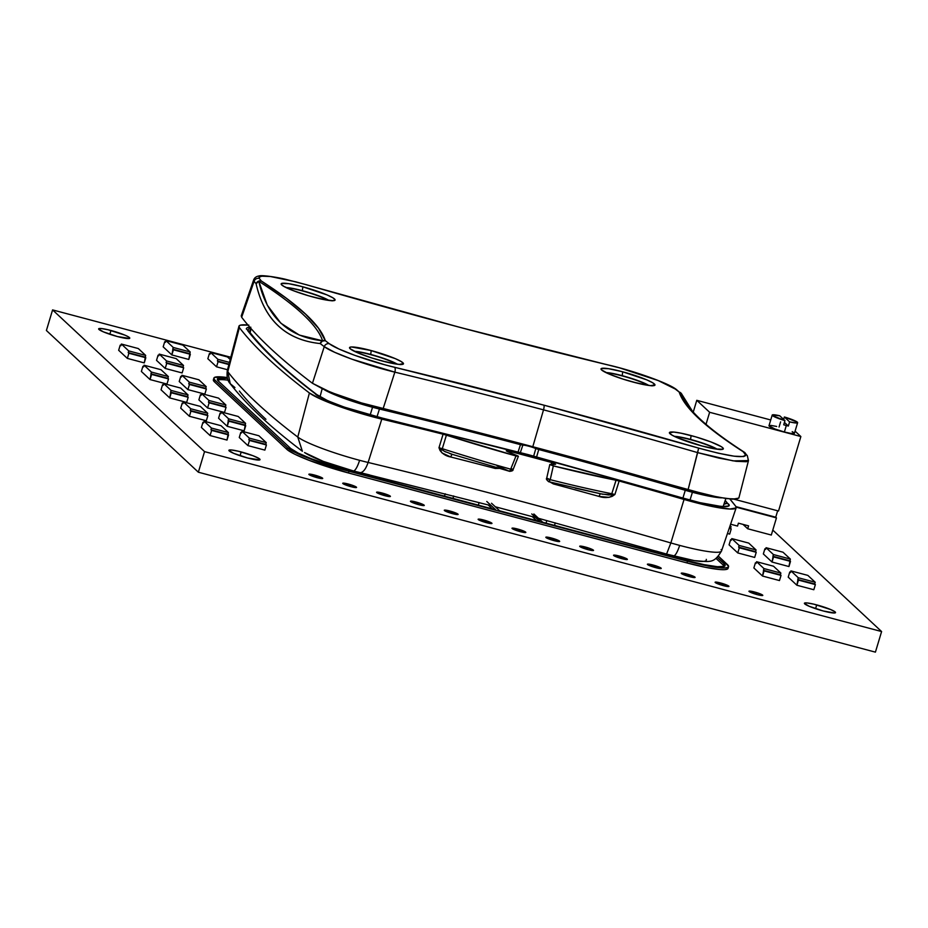 <?xml version="1.0" encoding="UTF-8"?>
<svg xmlns="http://www.w3.org/2000/svg" width="928" height="928" viewBox="0 0 928 928"><rect width="100%" height="100%" fill="white"/><g stroke="black" fill="none" stroke-linecap="round" stroke-linejoin="round"><path stroke-width="1.39" d="M729.663 534.099L727.448 533.519L729.663 534.099L731.206 528.96L729.663 534.099L727.448 533.519L729.663 534.099L731.206 528.96L729.176 528.415L731.206 528.96L730.545 528.334L731.206 528.96L729.663 534.099M729.315 528.009L730.545 528.334L729.315 528.009L730.545 528.334L731.067 526.617L730.545 528.334L731.206 528.96L729.315 528.009M729.884 526.315L731.067 526.617L729.884 526.315L731.067 526.617L730.092 525.712L731.067 526.617L730.545 528.334L731.067 526.617L729.884 526.315M754.684 557.438L756.227 552.288L755.554 551.661L756.065 549.944L748.722 543.089L731.798 538.588L731.276 540.305L730.614 539.69L729.072 544.84L730.614 539.69L731.276 540.305L731.798 538.588L748.722 543.089L756.065 549.944L739.14 545.444L731.798 538.588L739.14 545.444L738.63 547.16L739.303 547.787L756.227 552.288L754.684 557.438L737.76 552.937L729.072 544.84L730.614 539.69L729.072 544.84L737.76 552.937L739.303 547.787L737.76 552.937L729.072 544.84L737.76 552.937L739.303 547.787L738.63 547.16L739.14 545.444L756.065 549.944L755.554 551.661L738.63 547.16L756.227 552.288L739.303 547.787L756.227 552.288L755.554 551.661L756.065 549.944L748.722 543.089L731.798 538.588L731.276 540.305L730.614 539.69L731.276 540.305L731.798 538.588L748.722 543.089L756.065 549.944L739.14 545.444L731.798 538.588L739.14 545.444L738.63 547.16L739.303 547.787L737.76 552.937L754.684 557.438L756.227 552.288L754.684 557.438L737.76 552.937L754.684 557.438M772.026 562.043L763.35 553.946L764.892 548.796L765.565 549.422L766.076 547.706L773.43 554.561L772.026 562.043L773.569 556.893L790.494 561.394L788.951 566.544L772.026 562.043L763.35 553.946L764.892 548.796L763.35 553.946L772.026 562.043L773.569 556.893L772.908 556.278L790.494 561.394L773.569 556.893L772.026 562.043L763.35 553.946L764.892 548.796L765.565 549.422L764.892 548.796L765.565 549.422L766.076 547.706L783 552.206L790.354 559.062L789.832 560.779L772.908 556.278L773.43 554.561L790.354 559.062L773.43 554.561L766.076 547.706L765.565 549.422L766.076 547.706L773.43 554.561L772.908 556.278L773.569 556.893L790.494 561.394L789.832 560.779L790.354 559.062L783 552.206L766.076 547.706L783 552.206L790.354 559.062L788.951 566.544L772.026 562.043L788.951 566.544L790.494 561.394L772.908 556.278L789.832 560.779L772.908 556.278L773.43 554.561L790.354 559.062L773.43 554.561L766.076 547.706L783 552.206L790.354 559.062L788.951 566.544L772.026 562.043M779.474 580.557L781.028 575.406L780.355 574.78L780.866 573.063L773.511 566.219L756.587 561.718L756.076 563.435L755.415 562.809L753.872 567.959L755.415 562.809L756.076 563.435L756.587 561.718L773.511 566.219L780.866 573.063L763.941 568.562L756.587 561.718L763.941 568.562L763.419 570.279L764.092 570.917L781.028 575.406L779.474 580.557L762.549 576.056L753.872 567.959L755.415 562.809L753.872 567.959L762.549 576.056L764.092 570.917L762.549 576.056L753.872 567.959L762.549 576.056L763.941 568.562L780.866 573.063L780.355 574.78L763.419 570.279L781.028 575.406L764.092 570.917L781.028 575.406L780.355 574.78L780.866 573.063L773.511 566.219L756.587 561.718L756.076 563.435L755.415 562.809L756.076 563.435L756.587 561.718L773.511 566.219L780.866 573.063L763.941 568.562L756.587 561.718L763.941 568.562L762.549 576.056L779.474 580.557L781.028 575.406L779.474 580.557L762.549 576.056L779.474 580.557M813.821 589.732L815.376 584.594L814.691 583.967L815.213 582.25L807.859 575.395L790.934 570.894L790.424 572.611L789.763 571.996L788.22 577.146L789.763 571.996L790.424 572.611L790.934 570.894L807.859 575.395L815.213 582.25L798.289 577.75L790.934 570.894L798.289 577.75L797.767 579.466L798.44 580.093L815.376 584.594L813.821 589.732L796.897 585.243L788.22 577.146L789.763 571.996L788.22 577.146L796.897 585.243L798.44 580.093L796.897 585.243L788.22 577.146L796.897 585.243L798.289 577.75L815.213 582.25L814.691 583.967L797.767 579.466L815.376 584.594L798.44 580.093L815.376 584.594L814.691 583.967L815.213 582.25L807.859 575.395L790.934 570.894L790.424 572.611L789.763 571.996L790.424 572.611L790.934 570.894L807.859 575.395L815.213 582.25L798.289 577.75L790.934 570.894L798.289 577.75L796.897 585.243L813.821 589.732L815.376 584.594L813.821 589.732L796.897 585.243L813.821 589.732M227.012 440.058L228.404 432.564L221.05 425.708L204.125 421.208L203.615 422.924L202.942 422.31L201.399 427.46L202.942 422.31L203.615 422.924L204.125 421.208L221.05 425.708L228.404 432.564L211.468 428.063L204.125 421.208L211.468 428.063L210.958 429.78L211.63 430.406L228.555 434.907L227.012 440.058L210.088 435.557L201.399 427.46L202.942 422.31L201.399 427.46L210.088 435.557L211.63 430.406L210.088 435.557L201.399 427.46L210.088 435.557L211.63 430.406L210.958 429.78L211.468 428.063L228.404 432.564L227.882 434.281L210.958 429.78L228.555 434.907L211.63 430.406L228.555 434.907L227.882 434.281L228.404 432.564L221.05 425.708L204.125 421.208L203.615 422.924L202.942 422.31L203.615 422.924L204.125 421.208L221.05 425.708L228.404 432.564L211.468 428.063L204.125 421.208L211.468 428.063L210.958 429.78L211.63 430.406L210.088 435.557L227.012 440.058L228.555 434.907L227.012 440.058L210.088 435.557L227.012 440.058M264.874 450.115L266.417 444.964L265.744 444.338L266.255 442.621L258.912 435.766L241.988 431.265L241.466 432.982L240.804 432.367L239.262 437.517L240.804 432.367L241.466 432.982L241.988 431.265L258.912 435.766L266.255 442.621L249.33 438.12L241.988 431.265L249.33 438.12L248.82 439.837L249.493 440.464L266.417 444.964L264.874 450.115L247.938 445.614L239.262 437.517L240.804 432.367L239.262 437.517L247.938 445.614L249.493 440.464L247.938 445.614L239.262 437.517L247.938 445.614L249.493 440.464L248.82 439.837L249.33 438.12L266.255 442.621L265.744 444.338L248.82 439.837L266.417 444.964L249.493 440.464L266.417 444.964L265.744 444.338L266.255 442.621L258.912 435.766L241.988 431.265L241.466 432.982L240.804 432.367L241.466 432.982L241.988 431.265L258.912 435.766L266.255 442.621L249.33 438.12L241.988 431.265L249.33 438.12L248.82 439.837L249.493 440.464L247.938 445.614L264.874 450.115L266.417 444.964L264.874 450.115L247.938 445.614L264.874 450.115M206.329 420.755L207.872 415.616L207.199 414.978L207.71 413.262L200.367 406.418L183.431 401.917L182.92 403.634L182.259 403.019L180.716 408.158L182.259 403.019L182.92 403.634L183.431 401.917L200.367 406.418L207.71 413.262L190.785 408.772L183.431 401.917L190.785 408.772L190.263 410.489L190.948 411.116L207.872 415.616L206.329 420.755L189.393 416.266L180.716 408.158L182.259 403.019L180.716 408.158L189.393 416.266L190.948 411.116L189.393 416.266L180.716 408.158L189.393 416.266L190.948 411.116L190.263 410.489L190.785 408.772L207.71 413.262L207.199 414.978L190.263 410.489L207.872 415.616L190.948 411.116L207.872 415.616L207.199 414.978L207.71 413.262L200.367 406.418L183.431 401.917L182.92 403.634L182.259 403.019L182.92 403.634L183.431 401.917L200.367 406.418L207.71 413.262L190.785 408.772L183.431 401.917L190.785 408.772L190.263 410.489L190.948 411.116L189.393 416.266L206.329 420.755L207.872 415.616L206.329 420.755L189.393 416.266L206.329 420.755M244.18 430.824L245.572 423.33L238.218 416.475L221.293 411.974L220.783 413.691L220.122 413.076L218.567 418.226L220.122 413.076L220.783 413.691L221.293 411.974L238.218 416.475L245.572 423.33L228.648 418.83L221.293 411.974L228.648 418.83L228.126 420.546L228.798 421.173L245.723 425.674L244.18 430.824L227.256 426.323L218.567 418.226L220.122 413.076L218.567 418.226L227.256 426.323L228.798 421.173L227.256 426.323L218.567 418.226L227.256 426.323L228.648 418.83L245.572 423.33L245.05 425.047L228.126 420.546L245.723 425.674L228.798 421.173L245.723 425.674L245.05 425.047L245.572 423.33L238.218 416.475L221.293 411.974L220.783 413.691L220.122 413.076L220.783 413.691L221.293 411.974L238.218 416.475L245.572 423.33L228.648 418.83L221.293 411.974L228.648 418.83L227.256 426.323L244.18 430.824L245.723 425.674L244.18 430.824L227.256 426.323L244.18 430.824M186.644 402.416L188.198 397.265L187.514 396.639L188.036 394.922L180.682 388.066L163.757 383.566L163.247 385.282L162.586 384.668L161.043 389.818L162.586 384.668L163.247 385.282L163.757 383.566L180.682 388.066L188.036 394.922L171.112 390.421L163.757 383.566L171.112 390.421L170.59 392.138L171.262 392.764L188.198 397.265L186.644 402.416L169.72 397.915L161.043 389.818L162.586 384.668L161.043 389.818L169.72 397.915L171.262 392.764L169.72 397.915L161.043 389.818L169.72 397.915L171.112 390.421L188.036 394.922L187.514 396.639L170.59 392.138L188.198 397.265L171.262 392.764L188.198 397.265L187.514 396.639L188.036 394.922L180.682 388.066L163.757 383.566L163.247 385.282L162.586 384.668L163.247 385.282L163.757 383.566L180.682 388.066L188.036 394.922L171.112 390.421L163.757 383.566L171.112 390.421L169.72 397.915L186.644 402.416L188.198 397.265L186.644 402.416L169.72 397.915L186.644 402.416M224.506 412.473L226.049 407.322L225.376 406.696L225.887 404.979L218.544 398.124L201.62 393.623L201.098 395.34L200.436 394.725L198.894 399.875L200.436 394.725L201.098 395.34L201.62 393.623L218.544 398.124L225.887 404.979L208.962 400.478L201.62 393.623L208.962 400.478L208.452 402.195L209.125 402.822L226.049 407.322L224.506 412.473L207.582 407.972L198.894 399.875L200.436 394.725L198.894 399.875L207.582 407.972L209.125 402.822L207.582 407.972L198.894 399.875L207.582 407.972L209.125 402.822L208.452 402.195L208.962 400.478L225.887 404.979L225.376 406.696L208.452 402.195L226.049 407.322L209.125 402.822L226.049 407.322L225.376 406.696L225.887 404.979L218.544 398.124L201.62 393.623L201.098 395.34L200.436 394.725L201.098 395.34L201.62 393.623L218.544 398.124L225.887 404.979L208.962 400.478L201.62 393.623L208.962 400.478L208.452 402.195L209.125 402.822L207.582 407.972L224.506 412.473L226.049 407.322L224.506 412.473L207.582 407.972L224.506 412.473M166.97 384.064L168.525 378.914L167.84 378.288L168.362 376.571L161.008 369.715L144.084 365.214L143.573 366.931L142.912 366.316L141.369 371.467L142.912 366.316L143.573 366.931L144.084 365.214L161.008 369.715L168.362 376.571L151.438 372.07L144.084 365.214L151.438 372.07L150.916 373.787L151.589 374.413L168.525 378.914L166.97 384.064L150.046 379.564L141.369 371.467L142.912 366.316L141.369 371.467L150.046 379.564L151.589 374.413L150.046 379.564L141.369 371.467L150.046 379.564L151.438 372.07L168.362 376.571L167.84 378.288L150.916 373.787L168.525 378.914L151.589 374.413L168.525 378.914L167.84 378.288L168.362 376.571L161.008 369.715L144.084 365.214L143.573 366.931L142.912 366.316L143.573 366.931L144.084 365.214L161.008 369.715L168.362 376.571L151.438 372.07L144.084 365.214L151.438 372.07L150.046 379.564L166.97 384.064L168.525 378.914L166.97 384.064L150.046 379.564L166.97 384.064M204.833 394.122L206.376 388.971L205.703 388.345L206.213 386.628L198.87 379.784L181.946 375.283L181.424 377L180.763 376.385L179.22 381.524L180.763 376.385L181.424 377L181.946 375.283L198.87 379.784L206.213 386.628L189.289 382.139L181.946 375.283L189.289 382.139L188.778 383.844L189.451 384.482L206.376 388.971L204.833 394.122L187.908 389.621L179.22 381.524L180.763 376.385L179.22 381.524L187.908 389.621L189.451 384.482L187.908 389.621L179.22 381.524L187.908 389.621L189.451 384.482L188.778 383.844L189.289 382.139L206.213 386.628L205.703 388.345L188.778 383.844L206.376 388.971L189.451 384.482L206.376 388.971L205.703 388.345L206.213 386.628L198.87 379.784L181.946 375.283L181.424 377L180.763 376.385L181.424 377L181.946 375.283L198.87 379.784L206.213 386.628L189.289 382.139L181.946 375.283L189.289 382.139L188.778 383.844L189.451 384.482L187.908 389.621L204.833 394.122L206.376 388.971L204.833 394.122L187.908 389.621L204.833 394.122M144.269 362.894L145.661 355.401L138.307 348.545L121.382 344.044L120.872 345.761L120.199 345.146L118.656 350.297L120.199 345.146L120.872 345.761L121.382 344.044L138.307 348.545L145.661 355.401L128.725 350.9L121.382 344.044L128.725 350.9L128.215 352.617L128.888 353.243L145.812 357.744L144.269 362.894L127.345 358.394L118.656 350.297L120.199 345.146L118.656 350.297L127.345 358.394L128.888 353.243L127.345 358.394L118.656 350.297L127.345 358.394L128.888 353.243L128.215 352.617L128.725 350.9L145.661 355.401L145.139 357.118L128.215 352.617L145.812 357.744L128.888 353.243L145.812 357.744L145.139 357.118L145.661 355.401L138.307 348.545L121.382 344.044L120.872 345.761L120.199 345.146L120.872 345.761L121.382 344.044L138.307 348.545L145.661 355.401L128.725 350.9L121.382 344.044L128.725 350.9L128.215 352.617L128.888 353.243L127.345 358.394L144.269 362.894L145.812 357.744L144.269 362.894L127.345 358.394L144.269 362.894M182.132 372.952L183.674 367.801L183.002 367.175L183.512 365.458L176.169 358.602L159.245 354.113L158.723 355.818L158.062 355.204L156.519 360.354L158.062 355.204L158.723 355.818L159.245 354.113L176.169 358.602L183.512 365.458L166.588 360.957L159.245 354.113L166.588 360.957L166.077 362.674L166.75 363.3L183.674 367.801L182.132 372.952L165.207 368.451L156.519 360.354L158.062 355.204L156.519 360.354L165.207 368.451L166.75 363.3L165.207 368.451L156.519 360.354L165.207 368.451L166.75 363.3L166.077 362.674L166.588 360.957L183.512 365.458L183.002 367.175L166.077 362.674L183.674 367.801L166.75 363.3L183.674 367.801L183.002 367.175L183.512 365.458L176.169 358.602L159.245 354.113L158.723 355.818L158.062 355.204L158.723 355.818L159.245 354.113L176.169 358.602L183.512 365.458L166.588 360.957L159.245 354.113L166.588 360.957L166.077 362.674L166.75 363.3L165.207 368.451L182.132 372.952L183.674 367.801L182.132 372.952L165.207 368.451L182.132 372.952M171.866 354.948L163.177 346.852L164.72 341.701L165.404 342.328L165.915 340.611L173.258 347.466L171.866 354.948L173.408 349.798L190.333 354.299L188.79 359.449L171.866 354.948L163.177 346.852L164.72 341.701L163.177 346.852L171.866 354.948L173.408 349.798L172.747 349.183L190.333 354.299L173.408 349.798L171.866 354.948L163.177 346.852L164.72 341.701L165.404 342.328L164.72 341.701L165.404 342.328L165.915 340.611L182.839 345.112L190.194 351.967L189.672 353.684L172.747 349.183L173.258 347.466L190.194 351.967L173.258 347.466L165.915 340.611L165.404 342.328L165.915 340.611L173.258 347.466L172.747 349.183L173.408 349.798L190.333 354.299L189.672 353.684L190.194 351.967L182.839 345.112L165.915 340.611L182.839 345.112L190.194 351.967L188.79 359.449L171.866 354.948L188.79 359.449L190.333 354.299L173.408 349.798L189.672 353.684L172.747 349.183L173.258 347.466L190.194 351.967L173.258 347.466L165.915 340.611L182.839 345.112L190.194 351.967L188.79 359.449L171.866 354.948M230.214 359.496L227.499 356.967L210.575 352.478L210.053 354.194L209.392 353.568L207.849 358.718L209.392 353.568L210.053 354.194L210.575 352.478L227.499 356.967L230.214 359.496L227.499 356.967L210.575 352.478L217.918 359.322L210.575 352.478L210.053 354.194L209.392 353.568L207.849 358.718L209.392 353.568L210.053 354.194L210.575 352.478L227.499 356.967L230.214 359.496M229.448 362.396L217.918 359.322L217.407 361.038L218.08 361.665L228.891 364.542L218.08 361.665L216.537 366.815L207.849 358.718L216.537 366.815L218.08 361.665L217.407 361.038L217.918 359.322L229.448 362.396L217.918 359.322L210.575 352.478L217.918 359.322L217.407 361.038L228.996 364.124L217.407 361.038L228.891 364.542L218.08 361.665L216.537 366.815L207.849 358.718L216.537 366.815L218.08 361.665L217.407 361.038L217.918 359.322L229.448 362.396M227.522 369.738L216.537 366.815L227.522 369.738M784.96 420.628A13.27 1.659 -163.3 0 1 772.2 415.071A13.27 1.659 -163.3 0 1 779.752 415.779L772.293 414.932L776.922 417.878L784.96 420.628L779.752 415.779L773.569 414.746L772.293 414.932L772.467 415.57L784.96 420.628L779.752 415.779A13.27 1.659 -163.3 0 0 772.2 415.071L768.999 425.708A13.27 1.659 16.7 0 0 784.38 431.996L786.318 425.523A13.27 1.659 -163.3 0 1 783.708 424.792L784.96 420.628A13.27 1.659 -163.3 0 1 772.2 415.071L768.999 425.708A13.27 1.659 16.7 0 0 784.38 431.996L790.842 433.422L794.438 433.248L790.842 433.422L784.38 431.996A13.27 1.659 16.7 0 0 794.426 433.33L797.628 422.692A13.27 1.659 -163.3 0 1 789.6 421.88L788.359 426.045L784.427 422.379L788.359 426.045A13.27 1.659 -163.3 0 1 786.318 425.523A13.27 1.659 -163.3 0 1 783.708 424.792L784.96 420.628L779.752 415.779L784.96 420.628L783.708 424.792L784.96 420.628M738.41 523.172L748.571 525.863L747.701 528.763L743.003 524.39L747.701 528.763L748.571 525.863L738.41 523.172L737.54 526.06L738.41 523.172L748.571 525.863L747.701 528.763L743.003 524.39L747.701 528.763L748.571 525.863L738.41 523.172L737.54 526.06L730.591 524.216L737.54 526.06L738.41 523.172M735.974 506.642L775.738 517.209L736.206 507.175L776.458 517.882L771.307 535.038L747.701 528.763L771.307 535.038L776.458 517.882L775.738 517.209L735.974 506.642L775.738 517.209L777.664 510.783L775.738 517.209L776.458 517.882L736.206 507.175L776.458 517.882L771.307 535.038L747.701 528.763L771.307 535.038L776.458 517.882L775.738 517.209L735.974 506.642M784.357 416.985L789.6 421.88L796.131 423.006L797.512 422.843L797.349 422.182L784.357 416.985L789.6 421.88L788.359 426.045A13.27 1.659 -163.3 0 1 786.318 425.523L784.38 431.996L786.318 425.523A13.27 1.659 -163.3 0 1 783.708 424.792A13.27 1.659 -163.3 0 0 786.318 425.523L784.38 431.996A13.27 1.659 16.7 0 0 794.426 433.33L797.628 422.692A13.27 1.659 -163.3 0 1 789.6 421.88L788.359 426.045L784.427 422.379L788.359 426.045A13.27 1.659 -163.3 0 1 786.318 425.523A13.27 1.659 -163.3 0 0 788.359 426.045L789.6 421.88L796.131 423.006L797.512 422.843L797.349 422.182L784.357 416.985A13.27 1.659 -163.3 0 1 797.628 422.692A13.27 1.659 -163.3 0 0 784.357 416.985L789.6 421.88L784.357 416.985L783.638 419.398L784.357 416.985M734.083 499.206L778.522 511.015L734.083 499.206L778.522 511.015L800.864 436.543L778.522 511.015L734.083 499.206M706.011 424.34L709.63 412.287L800.864 436.543L795.087 431.149L800.864 436.543L709.63 412.287L706.011 424.34L709.63 412.287L696.777 400.316L709.63 412.287L800.864 436.543L778.522 511.015L800.864 436.543L795.087 431.149L800.864 436.543L709.63 412.287L706.011 424.34M693.251 412.09L696.777 400.316L693.251 412.09L696.777 400.316L770.727 419.966L696.777 400.316L709.63 412.287L696.777 400.316L693.251 412.09M794.159 432.831L792.199 431.624L794.159 432.831M776.678 426.439L771.04 425.43L776.678 426.439M769.892 425.395L769.208 425.511L769.892 425.395M768.999 425.79L774.799 428.933L784.38 431.996L774.799 428.933L768.999 425.79M779.056 427.042L780.599 421.892L779.056 427.042M518.381 456.321L513.045 469.661C513.207 470.554 512.07 471.111 509.646 471.343L452.736 454.488L509.6 471.308L497.06 465.902M575.232 488.151L600.37 493.731L598.954 496.399L600.37 493.731L608.536 494.972L614.893 494.508L612.318 496.283L611.332 494.705L612.318 496.283C608.026 497.918 603.571 497.953 598.954 496.399A964.482 120.779 16.7 0 0 553.366 483.917L553.703 482.989L553.366 483.917L550.234 482.119M510.052 470.879L510.702 469.174L512.94 469.464L512.082 468.918L511.664 469.858M509.6 471.308L510.702 469.174A234.981 29.429 -163.3 0 1 442.296 448.688L442.03 449.697L444.466 451.356L452.736 454.488M518.242 456.147L517.337 455.694A81.792 10.243 -163.3 0 1 507.048 451.344A81.792 10.243 16.7 0 0 517.337 455.694L518.288 456.367L515.991 455.961A235.48 29.487 -163.3 0 1 446.403 435.162L442.296 448.688L438.979 447.748L442.03 449.697L442.296 448.688A234.981 29.429 16.7 0 0 510.702 469.174C513.114 469.939 513.578 469.858 512.082 468.918M499.171 468.396L495.262 468.466L495.68 467.399L495.262 468.466A964.482 120.779 16.7 0 0 450.776 457.005A3.55 1.137 104.2 0 1 452.423 454.407A3.55 1.137 -75.8 0 0 450.776 457.005C446.206 456.17 442.633 453.989 440.046 450.486A3.55 1.206 155.3 0 1 442.03 449.697L443.004 450.486M444.454 451.356L445.672 451.948M449.744 453.548L451.147 454.012M442.03 449.697L440.046 450.486L438.979 447.748L442.03 449.697M602.133 494.125L611.332 494.705L614.893 494.508L611.784 493.742L611.332 494.705L611.784 493.742A234.981 29.429 -163.3 0 1 550.223 479.672L548.634 481.69L600.37 493.731M549.817 464.487L546.673 478.349C545.954 478.848 546.65 479.985 548.75 481.748L603.049 494.311M546.894 479.219L546.986 478.198L550.223 479.672L549.422 481.342M550.142 482.096L553.366 483.917A964.482 120.779 -163.3 0 1 598.954 496.399L609.081 497.362L614.893 494.508L611.784 493.742L616.041 480.252A235.48 29.487 -163.3 0 1 553.332 465.891L550.223 479.672C547.497 479.08 546.418 478.581 546.986 478.198L546.685 478.43M538.507 518.311L666.559 554.097L670.863 542.95L684.04 499.461A963.763 120.686 16.7 0 0 619.138 481.006L553.332 465.891L550.223 479.672A234.981 29.429 16.7 0 0 611.784 493.742L616.041 480.252L619.15 481.006L614.893 494.508L619.138 481.006A963.763 120.686 -163.3 0 1 684.04 499.461L705.825 505.134L729.837 509.043L736.078 507.941L735.742 506.294L729.837 498.974A2299.839 288.005 -163.3 0 1 735.742 506.294A56.84 7.122 -163.3 0 1 736.182 507.732A56.84 7.122 -163.3 0 1 684.04 499.461L670.863 542.95A965.375 120.895 16.7 0 0 368.114 462.469A55.239 6.914 -163.3 0 1 359.6 460.311A55.239 6.914 16.7 0 0 368.114 462.469L381.791 419.12A56.84 7.122 -163.3 0 1 309.407 392.973L297.772 437.053A55.239 6.914 16.7 0 0 359.6 460.311A14.222 3.457 104.9 0 1 353.452 470.96C329.626 464.348 313.328 458.212 304.558 452.574L323.327 461.402L353.452 470.96A14.222 3.457 -75.1 0 0 359.6 460.311A55.239 6.914 -163.3 0 1 297.772 437.053L302.331 451.205M234.935 387.556L230.156 383.624C246.245 404.492 270.326 427.031 302.389 451.252L297.772 437.053A2298.238 287.796 -163.3 0 1 227.801 371.71L239.389 327.584C246.871 337.351 256.453 347.698 268.146 358.614C279.827 369.53 293.584 380.979 309.407 392.973A2299.839 288.005 -163.3 0 1 239.389 327.584L227.801 371.71A2298.238 287.796 16.7 0 0 297.772 437.053L309.407 392.973L320.067 398.808L337.827 405.93L359.635 413.111L381.791 419.12A963.763 120.686 -163.3 0 1 443.085 434.211L446.403 435.162L442.296 448.688L438.979 447.748L443.085 434.211A963.763 120.686 16.7 0 0 381.791 419.12L368.114 462.469C365.806 469.081 363.161 472.48 360.18 472.665C363.161 472.48 365.806 469.081 368.114 462.469A965.375 120.895 16.7 0 1 670.863 542.95L666.559 554.097L694.457 560.651C710.326 561.684 713.678 563.992 721.532 550.977A55.239 6.914 16.7 0 1 679.679 545.397C677.486 552.044 675.433 555.594 673.519 556.034C675.433 555.594 677.486 552.044 679.679 545.397A55.239 6.914 -163.3 0 1 670.863 542.95A55.239 6.914 16.7 0 0 679.679 545.397A55.239 6.914 -163.3 0 0 721.497 551.058A55.239 6.914 -163.3 0 0 721.102 549.585M506.259 450.904L508.799 451.101L508.474 451.982L508.799 451.101A963.763 120.686 -163.3 0 1 551.708 462.515L551.232 464.441L551.708 462.515L555.594 464.255A81.792 10.243 -163.3 0 1 550.142 464.418A81.792 10.243 16.7 0 0 555.594 464.255L555.594 464.255M518.288 456.367L515.991 455.961L510.702 469.174L515.991 455.961L443.085 434.211L438.979 447.748L442.064 452.968L450.776 457.005A964.482 120.779 -163.3 0 1 495.262 468.466L500.273 468.048M549.828 464.534L553.332 465.891L550.142 464.418M520.26 453.061L530.688 455.462A3.55 2.042 -68.2 0 1 531.013 455.544A3.55 2.042 111.8 0 0 530.688 455.462L536.546 457.388M531.257 455.683A3.55 2.042 111.8 0 0 531.013 455.544L691.488 500.528C715.256 507.164 735.394 508.718 727.517 503.312A3.55 3.387 130.4 0 0 723.759 504.693A3.55 3.387 -49.6 0 1 727.517 503.312L723.921 504.229L727.448 503.243L725.209 500.424L728.805 504.878L728.399 506.027L721.671 506.549L699.863 502.64L678.774 496.909L691.279 500.47M536.651 457.388L678.333 496.77M249.156 331.47L247.683 330.635C262.404 349.578 284.896 370.585 315.172 393.658L315.253 393.727C317.272 397.578 348.766 409.735 371.594 415.489L371.374 415.431M316.529 394.388L316.808 394.655C318.814 397.81 347.037 409.236 371.49 415.431L383.566 418.424M249.829 327.224L247.683 330.635C255.026 340.089 264.329 350.076 275.593 360.598C286.856 371.107 300.046 382.127 315.172 393.658L327.793 400.757L344.218 407.102L383.102 418.331M248.832 325.102L240.456 325.148L238.983 326.076L239.389 327.584A56.84 7.122 -163.3 0 1 238.937 326.215L227.36 370.376C226.513 376.35 227.453 380.758 230.156 383.624L227.801 371.71L230.237 383.728M369.564 474.927L353.533 470.983A43.778 5.487 16.7 0 1 353.452 470.96A43.778 5.487 16.7 0 0 353.533 470.983L491.376 505.748M678.368 496.758L527.812 454.523L383.925 418.516L531.002 455.544M227.36 370.376A55.239 6.914 16.7 0 0 227.801 371.71A55.239 6.914 -163.3 0 1 227.395 370.272M250.827 327.213L247.196 327.63L246.268 328.825L249.481 331.83C263.912 350.436 286.184 371.223 316.309 394.203M238.937 326.215A56.84 7.122 -163.3 0 1 247.915 325.009M551.708 462.515A963.763 120.686 16.7 0 0 508.799 451.101L508.741 451.089M265.942 419.305C255.351 409.422 246.5 400.003 239.389 391.048M655.736 551L673.519 556.034C696.476 561.858 707.391 562.96 706.278 559.352M723.376 505.83A45.739 5.73 -163.3 0 1 724.014 506.491M522.835 445.104A2.842 2.61 89.7 0 1 523.311 444.21A2.842 2.61 -90.3 0 0 522.835 445.104A8.63 1.079 -163.3 0 1 528.635 446.171A8.63 1.079 16.7 0 0 522.835 445.104L520.48 444.663L517.94 452.412L520.48 444.663A977.207 122.368 16.7 0 0 379.448 409.016A977.207 122.368 -163.3 0 1 520.48 444.663A2.842 0.719 104.8 0 1 520.898 443.572A2.842 0.719 -75.2 0 0 520.48 444.663L522.835 445.104L520.214 453.015L522.835 445.104M528.809 445.66A2.842 0.696 -75.1 0 0 528.635 446.171A8.63 1.079 -163.3 0 1 535.827 448.549L533.565 456.46L535.827 448.549A8.63 1.079 16.7 0 0 528.635 446.171A2.842 0.696 104.9 0 1 528.809 445.66M603.281 371.165L602.991 370.724C601.46 370.597 613.884 376.977 633.534 382.174A3.55 0.87 104.9 0 1 633.638 382.232A28.153 3.526 16.7 0 0 654.391 383.983A28.153 3.526 16.7 0 0 622.352 371.71L646.804 379.877L652.778 382.823L654.982 384.876L650.644 385.654L638.673 383.496L623.106 379.146L609.186 374.065L601.599 369.959L601.448 368.474L608.64 368.706L622.352 371.71A3.55 0.87 104.9 0 1 622.085 375.631L622.015 375.875A24.592 3.086 -163.3 0 1 648.092 385.282A24.592 3.086 16.7 0 0 622.015 375.875L622.085 375.631A24.604 3.086 -163.3 0 0 606.1 372.58A24.604 3.086 -163.3 0 1 622.085 375.631A3.55 0.87 -75.1 0 0 622.352 371.71A28.153 3.526 16.7 0 0 601.599 369.959A28.153 3.526 16.7 0 0 633.638 382.232A3.55 0.87 -75.1 0 0 633.522 382.174A3.55 0.87 -75.1 0 0 633.418 382.174M283.411 286.149L283.121 285.708C281.59 285.592 294.014 291.96 313.664 297.169A3.55 0.87 104.9 0 1 313.768 297.227A28.153 3.526 16.7 0 0 334.509 298.978A28.153 3.526 16.7 0 0 302.482 286.706L326.934 294.872L332.908 297.818L335.112 299.872L333.198 300.718L323.431 299.512L308.502 295.754L293.445 290.719L283.342 286.114L281.729 284.954L281.578 283.469L288.77 283.69L302.482 286.706A3.55 0.87 104.9 0 1 302.215 290.626L302.145 290.858A24.592 3.086 -163.3 0 1 328.222 300.278A24.592 3.086 16.7 0 0 302.145 290.858L302.215 290.626A24.604 3.086 -163.3 0 0 286.218 287.576A24.604 3.086 -163.3 0 1 302.215 290.626A3.55 0.87 -75.1 0 0 302.482 286.706A28.153 3.526 16.7 0 0 281.729 284.954A28.153 3.526 16.7 0 0 313.768 297.227A3.55 0.87 -75.1 0 0 313.652 297.169A3.55 0.87 -75.1 0 0 313.548 297.169M351.782 349.914L351.492 349.473C349.96 349.357 362.384 355.726 382.034 360.934A3.55 0.87 104.9 0 1 382.139 360.992A28.153 3.526 16.7 0 0 402.891 362.744A28.153 3.526 16.7 0 0 370.852 350.471L395.305 358.637L401.279 361.584L403.483 363.637L399.144 364.402L387.173 362.256L371.606 357.906L357.686 352.814L350.1 348.708L349.949 347.234L351.422 346.968L370.852 350.471A3.55 0.87 104.9 0 1 370.585 354.392L370.516 354.624A24.592 3.086 -163.3 0 1 396.592 364.043A24.592 3.086 16.7 0 0 370.516 354.624L370.585 354.392A24.604 3.086 -163.3 0 0 354.6 351.329A24.604 3.086 -163.3 0 1 370.585 354.392A3.55 0.87 -75.1 0 0 370.852 350.471A28.153 3.526 16.7 0 0 350.1 348.708A28.153 3.526 16.7 0 0 382.139 360.992A3.55 0.87 -75.1 0 0 382.023 360.922A3.55 0.87 -75.1 0 0 381.918 360.934M690.722 435.476A28.153 3.526 16.7 0 0 669.981 433.724A28.153 3.526 16.7 0 0 702.009 445.997A3.55 0.87 -75.1 0 0 701.904 445.939A3.55 0.87 104.9 0 1 702.009 445.997L677.556 437.83L671.582 434.884L669.378 432.831L673.716 432.054L681.059 433.19L695.988 436.937L711.045 441.972L721.149 446.588L722.761 447.748L722.912 449.233L715.72 449.001L702.009 445.997A28.153 3.526 16.7 0 0 722.761 447.748A28.153 3.526 16.7 0 0 690.722 435.476A3.55 0.87 104.9 0 1 690.455 439.396A3.55 0.87 -75.1 0 0 690.722 435.476M674.47 436.346A24.604 3.086 -163.3 0 1 690.455 439.396A24.604 3.086 -163.3 0 1 717.066 449.117A24.604 3.086 -163.3 0 0 690.455 439.396L690.386 439.64A24.592 3.086 -163.3 0 1 716.462 449.048A24.592 3.086 16.7 0 0 690.386 439.64L690.455 439.396A24.604 3.086 -163.3 0 0 674.47 436.346M622.085 375.631A24.604 3.086 -163.3 0 1 648.695 385.364A24.604 3.086 -163.3 0 0 622.085 375.631M302.215 290.626A24.604 3.086 -163.3 0 1 328.825 300.347A24.604 3.086 -163.3 0 0 302.215 290.626M370.585 354.392A24.604 3.086 -163.3 0 1 397.196 364.112A24.604 3.086 -163.3 0 0 370.585 354.392M745.312 453.131A4.269 4.164 141.5 0 0 743.166 451.716A2292.81 287.123 -163.3 0 1 745.149 454.244C745.845 458.826 730.336 456.773 698.645 448.108A970.792 121.568 16.7 0 0 543.843 405.142A4.269 1.044 104.9 0 1 543.518 409.851A966.535 121.034 -163.3 0 1 697.647 452.62L698.645 448.108L718.26 453.2L734.152 456.193L743.653 456.564L745.462 455.718L745.149 454.244A2292.81 287.123 16.7 0 0 743.166 451.716L718.017 434.362L698.981 418.632L686.024 404.515L679.168 392.034A2292.81 287.123 16.7 0 0 675.132 388.96L658.207 380.573L619.776 367.929L460.648 327.561L295.788 281.834L270.338 276.509L260.838 276.138L259.028 276.973L259.341 278.458A2292.81 287.123 16.7 0 0 261.325 280.987L286.474 298.34L305.498 314.058L318.466 328.176L325.31 340.669A2292.81 287.123 16.7 0 0 329.347 343.743L338.964 349.009L354.925 355.401L384.714 364.762L543.843 405.142L698.645 448.108L688.054 489.822L718.643 497.315L732.749 499.183L738.839 498.104L748.478 460.59L746.425 461.726L736.124 461.309L718.91 458.096L697.647 452.62L688.054 489.822A965.19 120.872 16.7 0 0 532.8 446.728A965.19 120.872 16.7 0 0 383.09 408.784L394.841 372.151A966.535 121.034 -163.3 0 1 543.518 409.851L532.8 446.728L709.328 495.366L726.566 498.603L736.878 499.009L738.955 497.837M322.178 388.67L320.009 396.871L322.178 388.67M372.546 407.264A44.915 5.626 -163.3 0 1 323.814 389.412A44.915 5.626 -163.3 0 0 372.546 407.264L370.133 415.071L372.546 407.264A44.915 5.626 -163.3 0 0 379.448 409.016A44.915 5.626 -163.3 0 1 372.546 407.264M685.27 490.286L682.904 498.104L685.27 490.286A977.207 122.368 16.7 0 0 538.762 449.523A977.207 122.368 -163.3 0 1 685.27 490.286A44.915 5.626 -163.3 0 0 692.416 492.269L690.003 500.099L692.416 492.269A44.915 5.626 -163.3 0 1 685.27 490.286M376.977 416.846L379.448 409.016A2.842 1.137 103.5 0 1 379.877 407.995A2.842 1.137 -76.5 0 0 379.448 409.016L376.977 416.846M536.488 457.342L538.762 449.523L535.827 448.549L538.762 449.523A2.842 0.661 105 0 1 539.18 448.421A2.842 0.661 -75 0 0 538.762 449.523L536.488 457.342M721.636 497.849A44.915 5.626 -163.3 0 1 692.416 492.269A44.915 5.626 -163.3 0 0 721.636 497.849M250.084 332.607L251.105 328.686L250.084 332.607M241.326 315.671L241.663 317.26C249.191 327.12 258.866 337.56 270.674 348.58C282.495 359.6 296.415 371.165 312.446 383.276L330.832 392.37L361.468 402.914L532.8 446.728L543.518 409.851A966.535 121.034 -163.3 0 1 697.647 452.62L733.143 460.88L748.467 460.59L747.318 455.706A4.269 4.164 142.5 0 0 745.149 454.244A4.269 4.164 -37.5 0 1 747.33 455.718L744.268 452.18C716.346 434.142 697.67 418.76 688.228 406.035L681.407 393.588L692.265 410.988L681.651 393.959A4.269 3.851 149.8 0 0 681.407 393.588A4.269 4.222 162.2 0 0 679.168 392.034A4.269 4.025 -52.5 0 1 680.607 392.741M329.347 343.743A2292.81 287.123 -163.3 0 1 325.31 340.669A4.269 4.025 127.5 0 0 320.218 343.569A2297.078 287.657 16.7 0 0 324.255 346.654A4.269 4.014 -52.9 0 1 329.347 343.743A4.269 4.014 127.1 0 0 324.255 346.654A2297.078 287.657 -163.3 0 1 320.218 343.569C303.027 341.771 289.072 335.866 278.342 325.867C267.624 315.868 260.211 301.844 256.105 283.782A2297.078 287.657 -163.3 0 1 254.121 281.242L241.663 317.26A2298.424 287.819 16.7 0 0 312.446 383.276L324.255 346.654L312.446 383.276L322.886 388.994L340.205 395.931L361.468 402.914L383.09 408.784L394.841 372.151L351.979 359.217L334.683 352.304L324.255 346.654C332.073 352.849 367.024 365.47 394.841 372.151A4.269 1.705 -76.5 0 0 394.504 367.279C368.66 361.143 336.69 349.601 329.347 343.743M676.547 389.644A4.269 4.014 127.1 0 0 675.132 388.96A2292.81 287.123 -163.3 0 1 679.168 392.034C684.156 407.578 705.477 427.472 743.166 451.716A4.269 3.886 -57.3 0 1 744.256 452.18M748.026 459.279L748.478 460.59M305.764 284.571L285.546 279.293C277.669 277.333 261.615 274.781 258.854 275.999C256.232 276.463 254.516 277.739 253.692 279.815L241.234 315.856L241.663 317.26L254.121 281.242A4.269 4.164 -37.5 0 1 259.341 278.458C258.645 273.876 274.143 275.918 305.846 284.594A970.792 121.568 16.7 0 0 609.986 365.423A4.269 1.705 -76.5 0 0 609.754 365.319A4.269 1.705 103.5 0 1 609.986 365.423C635.831 371.548 667.789 383.102 675.132 388.96A4.269 4.014 -52.9 0 1 676.5 389.609L679.168 392.034A4.269 4.222 -17.8 0 1 681.407 393.588L681.117 393.228M253.715 279.815L254.121 281.242A2297.078 287.657 16.7 0 0 256.105 283.782A4.269 4.164 -38.5 0 1 261.325 280.987A2292.81 287.123 -163.3 0 1 259.341 278.458A4.269 4.164 142.5 0 0 254.121 281.242M609.534 365.307A4.269 1.705 103.5 0 1 609.754 365.319C632.072 370.492 668.346 382.87 676.5 389.609M543.518 409.851A4.269 1.044 -75.1 0 0 543.843 405.142A970.792 121.568 16.7 0 0 394.504 367.279A4.269 1.705 103.5 0 1 394.841 372.151A966.535 121.034 -163.3 0 1 543.518 409.851M688.24 406.046L682.08 395.177M322.584 340.785C317.527 325.229 296.252 305.393 258.761 281.265L267.299 305.184L280.848 323.188L299.35 335.078L322.584 340.785A4.269 4.222 -17.8 0 1 325.31 340.669C320.334 325.113 299.002 305.219 261.325 280.987A4.269 3.886 122.7 0 0 258.761 281.265C296.252 305.393 317.527 325.229 322.584 340.785L320.218 343.569L322.248 341.11L325.31 340.669A4.269 4.222 162.2 0 0 322.584 340.785C288.341 337.05 267.067 317.202 258.761 281.265A4.269 3.886 -57.3 0 1 261.325 280.987L258.17 281.346L256.105 283.782L258.761 281.265A4.269 4.014 167.2 0 0 256.105 283.782C264.352 320.032 285.731 339.961 320.218 343.569A4.269 4.048 -84.1 0 1 322.584 340.785M744.627 452.446L744.627 452.446A4.269 3.886 122.7 0 0 743.166 451.716L745.636 453.63M681.407 393.588L692.334 411.069M370.516 354.624A24.592 3.086 16.7 0 0 355.146 351.596A24.592 3.086 -163.3 0 1 370.516 354.624M302.145 290.858A24.592 3.086 16.7 0 0 286.764 287.842A24.592 3.086 -163.3 0 1 302.145 290.858M622.015 375.875A24.592 3.086 16.7 0 0 606.645 372.847A24.592 3.086 -163.3 0 1 622.015 375.875M690.386 439.64A24.592 3.086 16.7 0 0 675.016 436.612A24.592 3.086 -163.3 0 1 690.386 439.64M546.047 523.148L546.824 520.562L546.047 523.148M554.503 525.399L555.269 522.858L554.503 525.399M479.126 502.547L478.338 505.157L479.126 502.547M453.688 495.958L452.945 498.406L453.688 495.958M445.196 493.789L444.489 496.167L445.196 493.789M314.337 475.008A7.227 0.905 -163.3 0 1 322.712 478.43A7.227 0.905 -163.3 0 1 317.237 477.711L322.596 478.535L321.494 477.502L308.978 474.173L317.237 477.711A7.227 0.905 -163.3 0 1 308.873 474.278A7.227 0.905 -163.3 0 1 314.337 475.008L313.838 476.69L314.337 475.008M348.197 484.01A7.227 0.905 -163.3 0 1 356.561 487.432A7.227 0.905 -163.3 0 1 351.086 486.701L356.445 487.536L353.406 485.669L342.826 483.175L351.086 486.701A7.227 0.905 -163.3 0 1 342.722 483.279A7.227 0.905 -163.3 0 1 348.197 484.01L347.687 485.68L348.197 484.01M382.046 493A7.227 0.905 -163.3 0 1 390.41 496.422A7.227 0.905 -163.3 0 1 384.946 495.703L390.305 496.526L389.192 495.494L376.687 492.176L384.946 495.703A7.227 0.905 -163.3 0 1 376.571 492.281A7.227 0.905 -163.3 0 1 382.046 493L381.547 494.682L382.046 493M415.895 502.002A7.227 0.905 -163.3 0 1 424.27 505.424A7.227 0.905 -163.3 0 1 418.795 504.693L424.154 505.528L421.115 503.66L410.536 501.166L418.795 504.693A7.227 0.905 -163.3 0 1 410.431 501.271A7.227 0.905 -163.3 0 1 415.895 502.002L415.396 503.684L415.895 502.002M449.755 510.992A7.227 0.905 -163.3 0 1 458.119 514.425A7.227 0.905 -163.3 0 1 452.644 513.694L457.017 514.576L458.014 514.518L456.901 513.486L444.396 510.168L452.644 513.694A7.227 0.905 -163.3 0 1 444.28 510.272A7.227 0.905 -163.3 0 1 449.755 510.992L449.245 512.674L449.755 510.992M483.604 519.993A7.227 0.905 -163.3 0 1 491.968 523.415A7.227 0.905 -163.3 0 1 486.504 522.696L491.863 523.52L490.75 522.487L478.245 519.158L486.504 522.696A7.227 0.905 -163.3 0 1 478.129 519.262A7.227 0.905 -163.3 0 1 483.604 519.993L483.105 521.675L483.604 519.993M517.464 528.983A7.227 0.905 -163.3 0 1 525.828 532.417A7.227 0.905 -163.3 0 1 520.353 531.686L525.712 532.521L522.673 530.654L512.094 528.16L520.353 531.686A7.227 0.905 -163.3 0 1 511.989 528.264A7.227 0.905 -163.3 0 1 517.464 528.983L516.954 530.665L517.464 528.983M551.313 537.985A7.227 0.905 -163.3 0 1 559.677 541.407A7.227 0.905 -163.3 0 1 554.202 540.688L559.572 541.511L558.459 540.479L545.954 537.161L554.202 540.688A7.227 0.905 -163.3 0 1 545.838 537.254A7.227 0.905 -163.3 0 1 551.313 537.985L550.803 539.667L551.313 537.985M585.162 546.986A7.227 0.905 -163.3 0 1 593.526 550.408A7.227 0.905 -163.3 0 1 588.062 549.678L593.421 550.513L590.382 548.645L579.803 546.151L588.062 549.678A7.227 0.905 -163.3 0 1 579.698 546.256A7.227 0.905 -163.3 0 1 585.162 546.986L584.663 548.657L585.162 546.986M619.022 555.976A7.227 0.905 -163.3 0 1 627.386 559.398A7.227 0.905 -163.3 0 1 621.911 558.679L627.27 559.503L626.168 558.47L613.652 555.153L621.911 558.679A7.227 0.905 -163.3 0 1 613.547 555.257A7.227 0.905 -163.3 0 1 619.022 555.976L618.512 557.658L619.022 555.976M652.871 564.978A7.227 0.905 -163.3 0 1 661.235 568.4A7.227 0.905 -163.3 0 1 655.771 567.669L660.133 568.551L661.13 568.504L660.017 567.472L647.512 564.143L655.771 567.669A7.227 0.905 -163.3 0 1 647.396 564.247A7.227 0.905 -163.3 0 1 652.871 564.978L652.372 566.66L652.871 564.978M686.72 573.968A7.227 0.905 -163.3 0 1 695.095 577.402A7.227 0.905 -163.3 0 1 689.62 576.671L694.979 577.506L693.877 576.462L681.361 573.144L689.62 576.671A7.227 0.905 -163.3 0 1 681.256 573.249A7.227 0.905 -163.3 0 1 686.72 573.968L686.221 575.65L686.72 573.968M720.58 582.97A7.227 0.905 -163.3 0 1 728.944 586.392A7.227 0.905 -163.3 0 1 723.469 585.672L728.84 586.496L727.726 585.464L715.221 582.134L723.469 585.672A7.227 0.905 -163.3 0 1 715.105 582.239A7.227 0.905 -163.3 0 1 720.58 582.97L720.07 584.652L720.58 582.97M754.429 591.971A7.227 0.905 -163.3 0 1 762.793 595.393A7.227 0.905 -163.3 0 1 757.329 594.662L762.688 595.498L759.638 593.63L749.07 591.136L757.329 594.662A7.227 0.905 -163.3 0 1 748.954 591.24A7.227 0.905 -163.3 0 1 754.429 591.971L753.93 593.642L754.429 591.971M241.21 451.948A16.252 2.03 -163.3 0 1 260.026 459.662A16.252 2.03 -163.3 0 1 247.718 458.026L259.782 459.894L258.773 458.374L252.938 455.706L238.299 451.217L231.385 449.976L228.891 450.428L233.601 453.316L247.718 458.026A16.252 2.03 -163.3 0 1 228.891 450.324A16.252 2.03 -163.3 0 1 241.21 451.948L240.074 455.729L241.21 451.948M110.954 330.484A16.252 2.03 -163.3 0 1 129.781 338.186A16.252 2.03 -163.3 0 1 117.473 336.562L129.537 338.418L128.516 336.899L125.071 335.205L108.042 329.753L101.14 328.512L98.635 328.953L103.356 331.841L117.473 336.562A16.252 2.03 -163.3 0 1 98.646 328.848A16.252 2.03 -163.3 0 1 110.954 330.484L109.817 334.266L110.954 330.484M816.71 604.894A16.252 2.03 -163.3 0 1 835.536 612.608A16.252 2.03 -163.3 0 1 823.217 610.972L834.446 612.99L835.548 612.503L835.2 611.981L830.827 609.615L813.798 604.163L806.896 602.922L804.39 603.374L809.112 606.251L823.217 610.972A16.252 2.03 -163.3 0 1 804.402 603.27A16.252 2.03 -163.3 0 1 816.71 604.894L815.573 608.675L816.71 604.894M881.6 631.55L204.543 451.623L52.583 309.906L230.794 357.268L52.583 309.906L46.4 330.496L198.36 472.213L875.417 652.14L881.6 631.55L875.417 652.14L198.36 472.213L204.543 451.623L198.36 472.213L46.4 330.496L52.583 309.906L204.543 451.623L881.6 631.55L772.792 530.085L881.6 631.55M214.194 379.03L213.336 380.167L214.484 381.884L286.845 449.361L294.86 454.268L309.395 460.474L348.476 472.978L687.01 562.948L705.616 567.344L719.734 569.525L724.408 569.676L727.227 569.166L728.074 568.04M728.561 566.683L728.039 568.4A54.172 6.786 16.7 0 1 687.01 562.948L687.52 561.231L687.01 562.948L348.476 472.978L348.986 471.262A54.172 6.786 -163.3 0 1 287.355 447.644L286.845 449.361L214.484 381.884L214.994 380.167L287.355 447.644L286.845 449.361A54.172 6.786 16.7 0 0 348.476 472.978L348.986 471.262L687.52 561.231A54.172 6.786 -163.3 0 0 728.561 566.683A54.172 6.786 -163.3 0 0 727.448 564.607L718.446 556.22L728.584 566.324L727.738 567.449L724.919 567.959L706.127 565.628L687.52 561.231L348.986 471.262L309.906 458.757L295.382 452.551L287.355 447.644L214.994 380.167L213.858 378.45L214.704 377.325L227.256 377.557A54.172 6.786 -163.3 0 0 213.881 378.09L213.37 379.807A54.172 6.786 16.7 0 0 214.484 381.884L214.994 380.167A54.172 6.786 -163.3 0 1 213.881 378.09M724.06 563.702L717.274 557.38L724.06 563.702A50.564 6.334 -163.3 0 1 725.104 565.639A50.564 6.334 -163.3 0 1 686.801 560.558L704.166 564.665L717.344 566.695L724.327 566.358L725.128 565.303L724.06 563.702L723.55 565.419L724.06 563.702M227.453 378.311L218.115 378.404L217.314 379.459L218.382 381.06L290.742 448.549L298.224 453.119L311.785 458.919L338.824 467.956L495.68 509.774L486.782 501.468L495.68 509.774L348.267 470.589A50.564 6.334 -163.3 0 1 290.742 448.549L218.382 381.06A50.564 6.334 -163.3 0 1 217.349 379.134A50.564 6.334 -163.3 0 1 227.453 378.311M533.855 513.973L542.764 522.278L686.801 560.558L542.764 522.278L533.855 513.973M491.515 503.243L499.635 510.818L539.876 521.513L531.756 513.938L539.876 521.513L499.635 510.818L491.515 503.243M724.35 566.358A50.564 6.334 16.7 0 0 723.55 565.419L716.01 558.389L723.55 565.419M224.588 379.796L228.126 380.178A50.564 6.334 16.7 0 0 217.57 380.132M488.105 504.89L492.385 508.892L488.105 504.89M532.289 516.641L536.581 520.631L532.289 516.641M217.593 380.12L220.226 379.656M730.092 525.712L731.067 526.617L730.092 525.712M755.554 551.661L738.63 547.16L739.14 545.444L756.065 549.944L755.554 551.661L756.227 552.288L739.303 547.787L755.554 551.661M780.355 574.78L763.419 570.279L763.941 568.562L780.866 573.063L780.355 574.78L781.028 575.406L764.092 570.917L780.355 574.78M814.691 583.967L797.767 579.466L798.289 577.75L815.213 582.25L814.691 583.967L815.376 584.594L798.44 580.093L814.691 583.967M227.882 434.281L210.958 429.78L211.468 428.063L228.404 432.564L227.882 434.281L228.555 434.907L211.63 430.406L227.882 434.281M265.744 444.338L248.82 439.837L249.33 438.12L266.255 442.621L265.744 444.338L266.417 444.964L249.493 440.464L265.744 444.338M207.199 414.978L190.263 410.489L190.785 408.772L207.71 413.262L207.199 414.978L207.872 415.616L190.948 411.116L207.199 414.978M245.05 425.047L228.126 420.546L228.648 418.83L245.572 423.33L245.05 425.047L245.723 425.674L228.798 421.173L245.05 425.047M187.514 396.639L170.59 392.138L171.112 390.421L188.036 394.922L187.514 396.639L188.198 397.265L171.262 392.764L187.514 396.639M225.376 406.696L208.452 402.195L208.962 400.478L225.887 404.979L225.376 406.696L226.049 407.322L209.125 402.822L225.376 406.696M167.84 378.288L150.916 373.787L151.438 372.07L168.362 376.571L167.84 378.288L168.525 378.914L151.589 374.413L167.84 378.288M205.703 388.345L188.778 383.844L189.289 382.139L206.213 386.628L205.703 388.345L206.376 388.971L189.451 384.482L205.703 388.345M145.139 357.118L128.215 352.617L128.725 350.9L145.661 355.401L145.139 357.118L145.812 357.744L128.888 353.243L145.139 357.118M183.002 367.175L166.077 362.674L166.588 360.957L183.512 365.458L183.002 367.175L183.674 367.801L166.75 363.3L183.002 367.175M228.996 364.124L217.407 361.038L228.996 364.124M777.664 510.783L775.738 517.209L777.664 510.783M737.54 526.06L730.591 524.216L737.54 526.06M770.727 419.966L696.777 400.316L770.727 419.966M451.101 453.989L509.646 471.343M736.182 507.732L721.532 550.977M725.151 506.665L725.673 506.305C728.608 506.978 712.785 506.607 691.395 500.47M495.308 506.781L535.595 517.522M383.357 418.354L371.49 415.431M383.751 418.447L520.388 453.061M720.198 449.488L720.673 449.28C722.483 450.231 716.23 449.117 701.904 445.939C682.266 440.73 669.83 434.362 671.373 434.478L671.652 434.919M725.858 498.51L723.156 506.491M250.606 328.118L249.597 331.98M305.811 284.548C410.779 314.87 512.094 341.806 609.766 365.33M382.034 360.934C396.36 364.101 402.613 365.214 400.803 364.263L400.328 364.484M313.664 297.169C327.978 300.336 334.242 301.449 332.433 300.51L331.957 300.718M633.534 382.174C647.848 385.352 654.112 386.466 652.303 385.514L651.827 385.723"/></g></svg>
